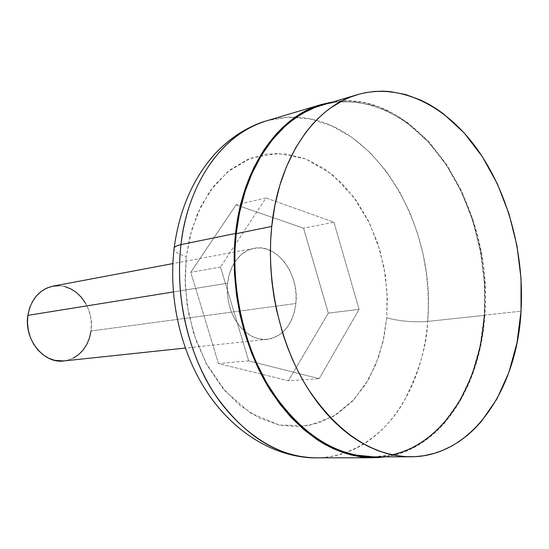 <?xml version="1.0" encoding="UTF-8"?>
<svg xmlns="http://www.w3.org/2000/svg" width="549" height="549" viewBox="0 0 549 549"><rect width="100%" height="100%" fill="white"/><g stroke="black" fill="none" stroke-linecap="round" stroke-linejoin="round"><path stroke-width="0.41" stroke-dasharray="2.75 2.06" d="M85.459 303.096L88.533 309.567L90.523 316.547L91.36 323.773L91.01 330.992L295.877 303.501C292.94 324.281 283.435 336.228 267.377 339.344C259.533 340.085 252.073 337.532 244.991 331.678C231.987 319.497 226.181 303.35 227.588 283.229L227.286 292.329L228.37 301.483L230.786 310.322L234.444 318.489L239.179 325.646L244.991 331.678L251.071 335.871L257.728 338.555L264.522 339.488L271.172 338.644L277.43 336.091L283.071 331.939L287.882 326.367L291.704 319.593L294.401 311.873L295.877 303.501L296.096 294.779L295.053 286.022L292.782 277.54L289.364 269.648L284.91 262.628L279.592 256.747L273.58 252.224L267.102 249.253L260.398 247.949L253.707 248.388L247.297 250.584L241.423 254.462L236.324 259.897L232.206 266.684L229.249 274.569L227.588 283.229L173.299 291.965L227.588 283.229C228.521 275.159 230.923 268.118 234.773 262.106C239.872 254.468 246.288 249.877 254.009 248.333C276.758 243.193 299.582 274.095 295.877 303.501L91.01 330.992C94.963 306.582 74.053 281.445 52.862 286.166M266.505 120.849L287.511 117.253L309.355 118.804L331.033 125.57L351.586 137.133L370.177 152.684L386.228 171.158L399.466 191.443L409.863 212.504L417.583 233.476L422.936 253.727L426.271 272.832L427.952 290.531L428.316 306.733L427.65 321.412C413.397 322.469 399.761 321.261 386.743 317.796L387.32 298.299L385.412 275.708L379.908 250.378L369.642 223.436L353.714 197.043L332.035 174.376L305.834 158.935L277.684 153.343L250.742 158.16L227.705 171.741L209.986 191.121L197.709 213.184L190.153 235.514L186.283 256.603C179.015 254.338 174.911 251.984 173.985 249.527C174.911 251.984 179.015 254.338 186.283 256.603L191.69 229.887L201.106 205.93L214.028 185.734L229.791 170.06L247.647 159.416L266.793 154.036L286.441 153.946L305.834 158.935L324.287 168.653L341.183 182.597L355.999 200.172L368.304 220.712L377.753 243.502L384.08 267.795L387.114 292.823L386.743 317.796L382.955 341.931L375.818 364.426L365.497 384.513L352.252 401.443L336.462 414.516L318.605 423.114L299.287 426.745L279.201 425.063L259.149 417.926L239.975 405.45L222.558 387.999L207.721 366.217L196.199 341.004L188.568 313.479L185.212 284.904L186.283 256.603L185.068 278.659L187.031 304.448L193.577 333.264L206.095 363.253L225.282 391.204L250.447 413.02L279.201 425.063L308.03 425.77L333.641 416.259L354.043 399.542L368.784 379.023L378.439 357.502L384.067 336.777L386.743 317.796C399.761 321.261 413.397 322.469 427.65 321.412C436.839 225.783 374.644 120.382 296.611 117.26C286.448 116.738 276.415 117.932 266.505 120.849M373.944 456.892L383.188 456.322L393.441 454.497L401.758 452.04L411.407 448.011L419.12 443.805L427.959 437.752L436.27 430.697L444.031 422.675L459.767 400.667L471.872 374.775L480.101 345.952L484.3 315.153L521.042 311.221L484.3 315.153C487.965 259.21 471.776 199.39 440.799 157.089C409.739 115.132 364.22 93.014 321.865 105.23M484.781 315.311L427.65 321.412L484.781 315.311L480.567 346.241L472.312 375.193L460.151 401.202L444.361 423.313L436.565 431.37L423.835 441.636L411.592 448.787L403.542 452.239L385.46 456.857C440.95 449.233 480.505 386.812 484.781 315.311C494.67 207.172 418.564 88.025 333.305 101.833L347.27 100.865L362.93 102.443L378.371 106.705L393.386 113.526L407.756 122.708L428.412 141.251L446.495 164.261L461.517 190.88L473.108 220.218L480.965 251.353L484.897 283.366L484.781 315.311M319.168 378.693L359.087 309.355L333.95 222.201L265.977 197.963L220.492 267.047L248.704 360.858L319.168 378.693L359.087 309.355L333.95 222.201L303.549 228.199L328.316 313.129L288.39 380.8L218.475 363.534L190.764 272.304L236.063 204.852L303.549 228.199L328.316 313.129L359.087 309.355L328.316 313.129L288.39 380.8L319.168 378.693L288.39 380.8L218.475 363.534L248.704 360.858L319.168 378.693M484.3 315.153L484.417 283.339L480.505 251.463L472.675 220.458L461.133 191.244L446.172 164.741L428.165 141.834L407.591 123.381L401.319 119.037L386.709 110.932L371.549 105.264L356.04 102.196L342.178 101.764L333.524 102.629L326.669 103.946L313.204 108.304M315.998 457.845C326.332 457.791 336.283 456.054 345.863 452.63C391.972 436.359 423.279 382.159 427.65 321.412C426.875 346.179 418.585 373.505 402.788 403.385C385.892 431.782 355.045 457.434 315.998 457.845M373.512 456.892L392.048 454.819M248.704 360.858L218.475 363.534L190.764 272.304L220.492 267.047L248.704 360.858M220.492 267.047L190.764 272.304L236.063 204.852L265.977 197.963L220.492 267.047M265.977 197.963L236.063 204.852L303.549 228.199L333.95 222.201L265.977 197.963M73.257 358.147L67.383 360.322L63.993 360.926M58.798 285.72L65.022 286.66M63.842 360.94C78.843 358.202 87.902 348.217 91.01 330.992M254.009 248.333L172.832 263.602M356.98 94.799L357.509 94.641M321.536 104.461L321.007 104.619M267.377 339.344L185.239 348.059"/><path stroke-width="0.82" d="M172.832 263.602L52.862 286.166C39.288 289.495 30.964 299.226 27.882 315.366L173.299 291.965L27.882 315.366L29.55 308.222L32.398 301.696L36.303 296.035L41.106 291.464L46.603 288.156L52.58 286.221L58.798 285.72M180.992 244.614C185.054 202.801 209.409 138.842 266.505 120.849C224.088 132.741 188.197 181.252 180.992 244.614L235.542 233.449C242.541 166.91 278.748 116.402 321.536 104.461L333.305 101.833L311.269 108.222L299.884 114.171L290.531 120.663L283.078 127.032L276.01 134.231L264.337 149.28L254.276 166.752L249.459 177.43L245.259 188.705L239.295 210.391L235.542 233.449L180.992 244.614C174.918 295.884 187.895 352.932 214.638 393.969C243.9 435.769 277.684 457.063 315.998 457.845C270.458 458.648 223.285 418.523 201.428 370.314C179.235 322.023 177.279 276.03 180.992 244.614C177.197 245.41 174.911 246.515 174.136 247.928C174.911 246.515 177.197 245.41 180.992 244.614M173.985 249.527L174.136 247.928L173.985 249.527M356.98 94.799L321.865 105.23C279.235 117.102 243.166 167.397 236.207 233.668L271.741 226.408C278.535 158.085 314.728 106.52 357.509 94.641C400.022 82.398 445.706 105.483 476.923 148.752C508.072 192.37 524.467 253.803 521.042 311.221C517 389.653 471.776 456.988 410.693 456.789C372.03 455.999 337.594 433.017 307.392 387.834C279.777 343.448 265.991 281.651 271.741 226.408L236.207 233.668L234.999 249.527L234.828 265.647L235.953 284.65L238.046 300.873L241.176 316.951L245.279 332.66L250.351 347.929L256.321 362.58L266.835 383.161L278.995 401.683L292.569 417.885L307.234 431.466L322.695 442.233L331.534 446.968L340.455 450.777L354.826 454.963L373.944 456.892M373.416 457.722L385.453 456.857L377.986 457.591L369.127 457.633L360.171 456.761L351.134 454.963L342.116 452.252L333.14 448.615L324.226 444.045L317.219 439.742L303.57 429.407L290.613 416.89L279.997 404.222L268.907 388.006L259.066 370.088L251.662 353.268L244.655 332.934L239.934 314.474L236.571 295.561L234.464 273.773L234.217 252.066L235.542 233.449C229.633 287.278 243.132 347.366 270.499 390.559C300.44 434.534 334.746 456.919 373.416 457.722L315.998 457.845C276.099 457.839 235.301 433.834 208.009 393.578C180.82 353.165 168.056 298.114 174.184 247.839C179.317 209.944 192.871 178.651 214.844 153.953C229.907 137.806 247.125 126.771 266.505 120.849L321.007 104.619M313.204 108.304L305.011 112.188L298.635 115.928L290.908 121.404L284.945 126.414L272.428 139.624L261.331 155.429L251.895 173.601L245.108 191.45L239.412 213.211L236.207 233.668C230.333 287.257 243.777 347.078 271.034 390.065C300.845 433.84 335 456.116 373.512 456.892L410.693 456.789M392.048 454.819C443.99 443.441 480.121 383.38 484.3 315.153M271.741 226.408L270.698 240.016L270.382 253.816L270.801 267.788L271.947 281.788L273.827 295.733L276.435 309.595L282.852 333.861L287.353 346.899L292.466 359.451L298.169 371.474L304.434 382.934L311.187 393.708L318.399 403.762L326.037 413.068L334.012 421.522L342.308 429.14L350.852 435.872L359.588 441.671L368.496 446.557L377.479 450.489L386.503 453.46L395.548 455.498L406.301 456.686L415.154 456.658L423.862 455.718L434.039 453.419L442.281 450.544L451.793 446.021L459.369 441.375L468.036 434.794L474.83 428.543L481.233 421.611L496.879 399.006L508.882 372.421L516.98 342.837L521.042 311.221L521.035 278.569L516.993 245.835L509.047 213.973L497.394 183.936L482.331 156.643L464.228 133.009L443.565 113.918L437.265 109.409L429.201 104.434L420.925 100.193L405.663 94.545L390.071 91.587L383.113 91.168L374.418 91.45L365.764 92.63L358.922 94.229L350.488 97.056L343.859 99.993L331.068 107.597L324.926 112.284L317.569 118.934L311.956 124.87L305.306 133.078L295.657 147.853L286.413 166.772L279.832 185.329L274.905 205.326L271.741 226.408M91.01 330.992L89.487 337.937L86.838 344.353L83.16 349.994L78.576 354.654L73.257 358.147M63.993 360.926L54.907 360.405L48.772 358.277L43.042 354.771L37.936 350.022L33.674 344.209L30.421 337.56L28.328 330.333L27.471 322.839L27.882 315.366C23.792 339.33 43.646 363.98 63.842 360.94L185.239 348.059M65.022 286.66L71.006 288.994L76.537 292.61L81.417 297.373L85.459 303.096"/></g></svg>

